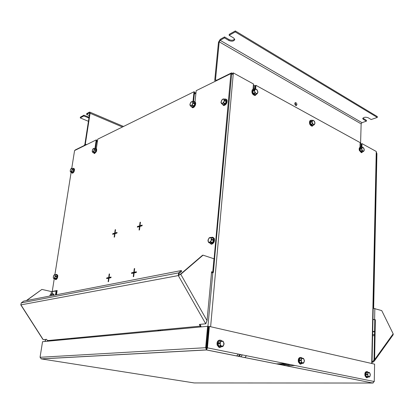 <?xml version="1.0" encoding="UTF-8"?>
<svg xmlns="http://www.w3.org/2000/svg" width="414" height="414" viewBox="0 0 414 414"><rect width="100%" height="100%" fill="white"/><g stroke="black" fill="none" stroke-linecap="round" stroke-linejoin="round"><path stroke-width="0.62" d="M41.343 358.85L40.054 357.292L42.538 341.685L207.605 326.304L205.66 347.698L206.312 347.827L206.503 349.965L207.44 347.843L206.876 347.874L208.806 326.496L209.37 326.444L207.44 347.843L374.251 381.527L372.595 383.043L373.242 382.914M206.581 349.1L206.876 347.874M372.595 383.002L206.503 349.965L41.338 358.902L194.109 382.924M374.251 381.527L374.603 364.149L209.37 326.444M40.054 357.292L205.66 347.698L206.503 349.965M206.312 347.827L208.247 326.455L207.605 326.304M194.394 382.94L372.595 383.043M41.074 358.84L41.338 358.902M360.004 147.301L360.139 142.607L255.935 85.336L255.412 85.574L255.138 89.036L253.145 87.97M232.74 74.142L232.828 73.18L233.346 72.921L210.622 326.729M253.042 89.253L253.461 83.98L233.346 72.921M361.365 147.265L361.463 143.787L361.986 143.622L376.248 151.462L376.497 153.009L372.015 363.559M255.65 89L255.935 85.336M361.883 147.327L361.986 143.622M206.881 347.889L206.286 347.915M206.886 347.77L206.317 347.755M231.436 74.039L233.222 74.334M294.996 102.9L296.176 104.975L296 105.591M294.82 103.51L295.487 102.574C296.352 102.734 296.833 103.433 296.921 104.675L296.248 105.617C295.389 105.456 294.913 104.752 294.82 103.51M235.333 30.946L377.325 116.593L377.309 117.431L235.245 31.919L229.154 35.299L229.242 34.331L235.333 30.946L235.245 31.919M216.532 80.285L215.508 79.742L219.208 41.824L361.143 123.874L361.996 122.673L366.411 121.162L363.311 119.346L362.731 118.554C363.704 117.167 365.479 116.883 368.062 117.7L371.156 119.537L377.309 117.431M229.154 35.299L233.662 37.974L234.743 39.563C233.791 41.312 231.866 41.633 228.968 40.536L224.471 37.897L224.559 36.939L220.217 39.356L218.478 42.228L214.768 80.109L215.094 81.377M224.471 37.897L220.124 40.308L219.208 41.824M361.143 123.874L360.578 143.653M215.508 79.742L215.885 80.507L216.222 80.44L231.54 72.89L232.792 73.578M376.492 153.258L376.564 152.424L376.233 152.243M194.989 102.035L196.195 90.682L230.893 73.599L231.447 73.904L231.54 72.89M214.55 258.853L231.659 74.018M253.311 85.864L255.303 86.956M360.092 144.284L361.427 145.014M253.394 84.875L255.381 85.962M360.118 143.404L361.453 144.134M366.411 121.162L366.431 120.339L362.892 118.135M234.681 39.071C233.346 40.432 231.473 40.603 229.056 39.584L224.559 36.939M88.943 118L83.799 115.967L83.918 115.195L80.388 117.157L80.269 117.923L88.43 121.307M83.799 115.967L80.269 117.923M122.446 126.994L90.086 113.27L89.693 112.07L89.377 112.158L86.717 113.638L86.598 114.409L89.258 112.934L89.631 113.524L84.87 144.372L84.223 145.516L75.198 149.966L75.146 150.287M90.086 113.27L85.325 144.144L86.609 144.641M84.844 145.511L85.325 144.144M89.057 117.229L83.918 115.195M86.598 114.409L89.315 115.558M56.081 294.83L56.677 291.047L51.445 291.58L41.892 289.412L26.32 300.6M211.518 272.65L212.558 272.371L211.585 271.972M178.858 275.113L179.014 273.618L181.746 271.279L181.337 270.549L178.6 272.883L178.315 275.579L180.219 274.404L202.518 255.283L203.062 255.164L214.607 258.988L213.391 272.448L211.606 271.713L207.036 320.633L205.722 323.8L199.377 324.421L200.516 326.967M47.584 341.214L46.663 339.325L43.216 339.661L42.72 339.118M74.391 338.714L74.266 338.057L71.441 338.326L71.565 338.978M162.05 330.548L161.9 329.767L157.931 330.144L158.081 330.921M200.122 324.348L201.168 326.905M20.829 304.678L21.274 302.888L23.733 301.102L181.337 270.549M206.286 322.656L205.722 323.8L178.315 275.579L180.763 274.301L203.062 255.164M41.892 289.412L26.61 300.543M72.077 338.264L72.16 338.921M158.609 330.082L158.717 330.858M211.492 272.95L213.391 272.448M55.497 294.944L56.128 290.923M373.19 308.259L381.749 310.603L393.165 333.798L393.098 334.843M372.057 361.562L372.859 361.541L374.044 359.678L374.613 359.662L375.353 319.743L372.957 319.339M372.046 362.121L373.138 362.095L374.282 361.111L374.613 359.662L393.165 333.798M372.698 331.51L374.572 331.386M372.688 331.868L374.566 331.743M373.997 359.952L372.859 361.541L373.138 362.095M374.044 359.678L374.794 319.789L372.952 319.473M374.794 319.789L375.353 319.743M95.505 148.414L96.747 140.108L96.234 139.901L94.92 148.683L95.593 148.409C96.41 148.693 96.509 149.739 95.888 151.55L94.123 153.413L93.45 152.611M71.767 168.26L74.572 150.567L96.234 139.901M96.327 148.683L97.745 139.161L194.026 91.753L192.971 101.596M193.54 101.704L194.575 92.027L194.026 91.753M56.475 294.752L57.142 290.488L52.231 291.482L54.26 278.669M52.764 291.606L52.231 291.482M54.907 274.611L71.141 172.203M115.164 229.749L114.709 233.123L112.753 233.698L112.67 234.334L114.621 233.765L114.166 237.155L114.538 237.046L114.994 233.656L116.971 233.082L117.053 232.44L115.082 233.015L115.537 229.641L115.164 229.749L115.511 229.858M139.927 226.401L142.095 225.77L142.178 225.097L140.01 225.728L140.449 222.199L140.041 222.323L139.601 225.853L137.448 226.479L137.365 227.146L139.518 226.52L139.073 230.06L139.487 229.946L139.927 226.401M134.131 272.919L136.325 272.469L136.408 271.765L134.219 272.221L134.674 268.546L134.265 268.634L133.805 272.308L131.636 272.759L131.548 273.457L133.717 273.007L133.256 276.692L133.67 276.609L134.131 272.919M109.177 274.021L108.706 277.525L106.734 277.939L106.646 278.601L108.613 278.192L108.137 281.711L108.515 281.639L108.991 278.115L110.978 277.706L111.066 277.038L109.079 277.447L109.555 273.939L109.177 274.021L109.529 274.115M230.893 73.599L214.116 258.615M56.138 290.928L57.101 290.731M214.737 258.817L214.266 258.672M72.341 338.906L72.155 338.605M73.625 338.119L74.023 338.75M159.633 329.984L160.073 330.734M160.327 329.917L160.772 330.667M111.03 277.313L109.079 277.447M108.97 278.286L108.613 278.192M109.301 277.504L107.309 278.084L107.257 278.472M107.309 278.084L106.734 277.939M109.28 277.675L108.706 277.525M134.11 273.111L133.717 273.007M134.415 272.277L132.221 272.919L132.169 273.328M132.221 272.919L131.636 272.759M134.395 272.469L133.805 272.308M134.653 268.743L134.265 268.634M136.372 272.055L134.219 272.221M139.896 226.644L139.518 226.52M140.201 225.79L137.986 226.965M138.022 226.66L137.448 226.479M140.17 226.034L139.601 225.853M140.418 222.447L140.041 222.323M142.137 225.464L140.01 225.728M117.007 232.792L115.082 233.015M114.968 233.874L114.621 233.765M115.299 233.082L113.276 234.158M113.317 233.869L112.753 233.698M115.273 233.299L114.709 233.123M373.656 308.27L376.921 153.49L376.543 153.283L373.356 308.259M278.472 364.299L287.575 364.051M238.904 356.418L240.617 354.57M276.2 363.849L285.298 363.595M246.47 355.755L244.783 357.587M242.381 354.927L240.674 356.77M238.314 356.304L240.032 354.456M238.371 354.12L236.642 355.968M52.148 294.163L52.847 293.728L53.753 295.28M53.24 293.816L54.187 295.198M51.445 294.002L51.59 294.856L50.932 294.069L50.58 294.173L49.706 296.067L50.932 294.069L53.121 294.38L53.365 295.358M51.76 295.668L51.59 294.856L51.574 295.705M53.251 294.535L51.574 294.157M224.657 99.22L225.614 99.003L226.577 99.779C226.851 102.698 225.785 104.551 223.389 105.337L222.271 104.08M226.215 99.262L227.032 100.012C227.307 102.931 226.241 104.783 223.845 105.565L223.239 105.311M225.677 99.738L226.251 101.58L225.04 104.002L223.539 104.675L221.588 103.733M221.164 102.967L221.366 100.799L222.867 99.075L224.176 99.52L223.974 101.694L222.463 103.417L221.164 102.967L220.957 102.31L222.204 99.458L223.964 98.863L224.554 100.26L223.601 102.781L221.8 103.8L221.164 102.967M225.04 104.002L223.296 103.122M221.8 103.8L223.539 104.675M226.251 101.58L224.512 100.695M223.601 102.781L225.34 103.66M225.697 99.753L223.964 98.863M224.554 100.26L226.292 101.145M211.326 237.517L212.258 237.181L213.883 238.438C214.255 241.3 213.345 243.178 211.15 244.069L209.541 242.883M213.065 237.351L214.374 238.604C214.747 241.465 213.836 243.339 211.642 244.229L210.835 244.063M210.824 237.351L212.967 238.159L213.526 240.43L212.247 242.899L210.679 243.256L208.801 242.64L208.144 241.538L208.377 239.08L209.95 237.507L211.3 238.386L211.073 240.855L209.489 242.428L208.144 241.538L207.983 240.187L209.261 237.724L210.824 237.351L211.694 239.313L210.679 241.962L208.801 242.64M212.247 242.899L210.364 242.278M213.526 240.43L211.647 239.804M210.679 241.962L212.563 242.588M212.967 238.159L211.093 237.527M211.694 239.313L213.572 239.939M72.823 168.539L73.464 168.244L74.085 168.979C74.07 171.101 73.413 172.462 72.119 173.073L71.487 172.327M73.775 168.358L74.494 169.129C74.479 171.246 73.821 172.607 72.522 173.218L72.212 173.109M70.489 169.595L71.068 168.607L71.922 168.213L73.614 168.871L73.775 170.366L73.133 171.919L72.088 172.54L70.53 171.991L70.22 171.282L70.489 169.595L71.42 168.384L72.088 168.865L71.819 170.558L70.882 171.769L70.22 171.282L70.344 169.988M71.922 168.213L72.217 169.807L71.389 171.603L70.53 171.991M72.947 172.157L71.389 171.603M73.775 170.366L72.217 169.807M71.575 171.36L73.133 171.919M73.614 168.871L72.057 168.312M72.274 169.471L73.832 170.03M55.802 274.772L56.49 274.368L57.329 275.403C57.339 277.54 56.734 278.922 55.517 279.543L54.726 278.782M56.873 274.461L57.763 275.512C57.774 277.644 57.168 279.026 55.952 279.652L55.564 279.559M55.067 274.591L56.858 275.144L56.997 276.899L56.138 278.715L55.274 278.912L53.613 278.513L53.302 277.649L53.597 275.796L54.55 274.673L55.217 275.413L54.922 277.271L53.96 278.394L53.302 277.649L53.287 276.976L54.203 274.798L55.197 274.736L55.336 276.495L54.669 278.089L53.613 278.513M56.138 278.715L54.477 278.311M56.997 276.899L55.336 276.495M54.669 278.089L56.33 278.493M56.858 275.144L55.197 274.736M55.393 276.122L57.054 276.531M193.369 101.792L194.254 101.559C195.351 101.922 195.537 103.117 194.818 105.14C194.062 106.698 193.193 107.49 192.205 107.531L191.227 106.393M194.782 101.787C195.806 102.217 195.967 103.407 195.263 105.358C194.508 106.91 193.638 107.707 192.65 107.743L192.117 107.516M194.249 102.222L194.792 103.997L193.674 106.274L192.329 106.905L190.507 106.046M190.295 103.252L191.656 101.632L192.805 102.056L192.582 104.105L191.216 105.725L190.073 105.296L190.295 103.252L191.071 101.989L192.639 101.435L193.095 103.164L191.972 105.451L190.399 105.994L189.912 104.675L190.295 103.252M193.674 106.274L191.972 105.451M190.626 106.082L192.329 106.905M194.792 103.997L193.095 103.164M192.241 105.13L193.943 105.953M194.337 102.268L192.639 101.435M193.136 102.755L194.839 103.588M95.939 148.543L96.007 148.569C96.824 148.854 96.923 149.899 96.302 151.71L94.537 153.568L94.19 153.439M94.014 148.341L95.727 149.04L95.934 150.561L95.06 152.435L94.128 152.869L92.4 152.171L92.457 149.811L93.46 148.528L94.201 148.983L93.937 150.727L92.933 152.016L92.198 151.55L92.457 149.811L93.072 148.781L94.149 148.424L94.356 149.951L93.476 151.824L92.545 152.264M95.06 152.435L93.476 151.824M95.934 150.561L94.356 149.951M93.678 151.565L95.261 152.176M95.727 149.04L94.149 148.424M94.408 149.599L95.986 150.215M256.68 94.066L255.329 95.323C252.737 94.439 251.836 92.55 252.633 89.652L253.663 89.036L254.672 89.248M255.547 95.287L254.91 95.51C252.312 94.63 251.412 92.736 252.214 89.843L253.026 89.264M255.474 94.542L253.58 93.859L252.675 91.406L253.606 89.729L255.448 88.953L256.364 89.331L257.715 91.158L257.549 93.248L256.038 93.523L254.682 91.696L254.848 89.6L256.364 89.331L257.047 89.786L257.953 92.234L257.027 93.911L254.921 92.777L254.315 90.262L255.215 89.005M253.306 93.497L254.921 92.777M254.284 90.682L252.675 91.406M255.112 94.682L256.727 93.968M255.19 93.14L253.58 93.859M257.027 93.911L255.412 94.625M252.706 90.987L254.315 90.262M362.84 151.679L361.789 152.564L359.766 150.318C359.357 148.419 359.694 147.343 360.775 147.099L361.598 147.415M361.852 152.564L361.365 152.694L359.342 150.448C358.938 148.595 359.254 147.524 360.294 147.234M360.553 147.741L362.39 147.167L363.042 147.456L364.082 148.962L364.035 150.815L362.938 151.167L361.893 149.661L361.945 147.798L363.042 147.456L363.74 148.088L364.268 149.884L364.035 150.815L363.43 151.498L362.286 150.882L361.546 148.781L362.172 147.234L360.553 147.741L359.937 148.916L361.557 148.414M362.007 151.933L360.459 151.079L359.937 148.916M361.81 151.995L363.43 151.498M362.286 150.882L360.666 151.379M360.459 151.079L362.079 150.582M361.546 148.781L359.926 149.283M313.615 124.997L312.42 126.032C310.272 125.178 309.517 123.439 310.158 120.821L311.157 120.184L312.058 120.453M312.549 126.022L311.996 126.187C309.848 125.328 309.092 123.595 309.734 120.976L310.603 120.355M314.159 124.8L312.358 125.426L311.038 124.723L310.226 122.461L311.043 120.831M312.322 120.831L313.605 120.515L314.785 122.166L314.687 124.133L313.403 124.454L312.218 122.803L312.322 120.831L312.865 120.189L314.417 121.23L314.992 123.16L314.236 124.774L312.43 123.796L311.851 121.861L312.322 120.831M310.805 124.391L312.43 123.796M311.851 121.861L310.226 122.461M312.358 125.426L313.983 124.837M312.668 124.128L311.038 124.723M310.246 122.068L311.871 121.468M312.611 120.251L310.986 120.852M222.111 346.601L219.555 347.424L217.66 345.167C217.19 341.716 218.235 340.06 220.797 340.199L221.873 340.945M220.186 347.558L219.094 347.449L217.205 345.198C216.682 342.223 217.521 340.525 219.71 340.106M222.634 346.57L219.058 346.295L218.002 343.625L219.146 341.146L222.256 341.022L223.85 342.725L223.627 345.395L221.806 346.378L220.201 344.676L220.429 341.995L222.256 341.022L223.079 341.224L224.129 343.894L222.996 346.373L222.634 346.57L220.481 345.856L219.793 342.978L221.257 340.836M220.802 346.192L219.058 346.295M218.049 343.092L219.793 342.978M220.89 341.027L219.146 341.146M218.737 345.959L220.481 345.856M219.746 343.511L218.002 343.625M302.468 363.311L300.517 364.066L298.882 362.038C298.422 358.964 299.208 357.432 301.257 357.458L302.204 358.146M300.838 364.144L300.052 364.077L298.416 362.053C297.935 359.248 298.618 357.696 300.471 357.401M303.302 363.29L300.036 363.031L299.125 360.63L299.995 358.364L302.888 358.276L304.212 359.782L304.093 362.209L302.644 363.135L301.314 361.624L301.439 359.192L302.888 358.276L303.545 358.436L304.45 360.832L303.591 363.104L301.547 362.68L300.926 360.092L302.06 358.12M301.816 362.98L300.036 363.031M299.151 360.149L300.926 360.092M301.77 358.301L299.995 358.364M299.767 362.731L301.547 362.68M300.906 360.573L299.125 360.63M368.45 377.009L366.907 377.708L365.49 375.876C365.039 373.092 365.655 371.679 367.321 371.632L368.181 372.3M367.052 377.749L366.442 377.708L365.024 375.876C364.574 373.237 365.132 371.808 366.716 371.601M369.464 377.004L366.457 376.761L365.66 374.582L366.561 372.321L369.034 372.429L370.157 373.78L370.111 376L368.936 376.875L367.808 375.519L367.86 373.293L369.034 372.429L369.562 372.559L370.359 374.732L369.697 376.828L368.232 376.745L367.43 374.561L368.336 372.295M368.232 376.745L366.457 376.761M365.671 374.137L367.441 374.121M368.098 372.471L366.328 372.491M366.235 376.492L368.01 376.476M367.43 374.561L365.66 374.582M45.255 341.431L45.571 339.433M371.71 363.487L376.222 152.668M207.931 326.382L212.801 272.712M195.915 93.305L194.352 94.066M97.409 141.391L96.483 141.847M360.035 146.152L361.375 146.877M361.996 122.673L220.124 40.308M228.968 40.536L229.056 39.584M363.311 119.346L363.332 118.518M89.258 112.934L89.621 113.089M87.882 117.674L88.001 116.903M47.47 340.593L71.441 338.326M74.266 338.057L157.931 330.144M161.9 329.767L200.355 326.134M43.216 339.661L20.933 304.87L178.315 275.579M21.274 302.888L178.6 272.883M180.763 274.301L207.036 320.633M213.981 258.569L212.755 272.055M51.445 291.58L51.051 294.049M71.674 338.968L47.589 341.183M200.635 326.956L162.055 330.517M158.195 330.91L74.396 338.683M212.325 272.195L212.294 272.51M52.5 291.658L52.102 294.152M374.841 308.446L374.613 319.525M374.494 335.63L372.605 335.744M290.737 364.693L281.629 364.931M374.515 334.502L372.631 334.615M294.799 365.51L285.686 365.738M206.617 349.939L372.766 383.038M41.146 358.86L206.348 349.908M45.405 339.449L45.09 341.446M196.008 92.451L194.445 93.212M97.518 140.667L96.591 141.117M361.401 145.997L360.061 145.267M255.215 88.063L253.223 86.976M295.487 102.574L295.161 102.703M89.9 112.158L123.532 126.461M206.172 322.889L205.903 323.422M42.875 339.356L20.788 304.87M374.282 361.111L393.222 334.667M223.389 105.337L223.845 105.565M211.15 244.069L211.642 244.229M72.119 173.073L72.522 173.218M55.517 279.543L55.952 279.652M192.205 107.531L192.65 107.743M94.123 153.413L94.537 153.568M255.329 95.323L254.91 95.51M256.778 93.962L255.164 94.677M361.789 152.564L361.365 152.694M312.42 126.032L311.996 126.187M219.555 347.424L219.094 347.449M300.517 364.066L300.052 364.077M366.907 377.708L366.442 377.708"/></g></svg>
